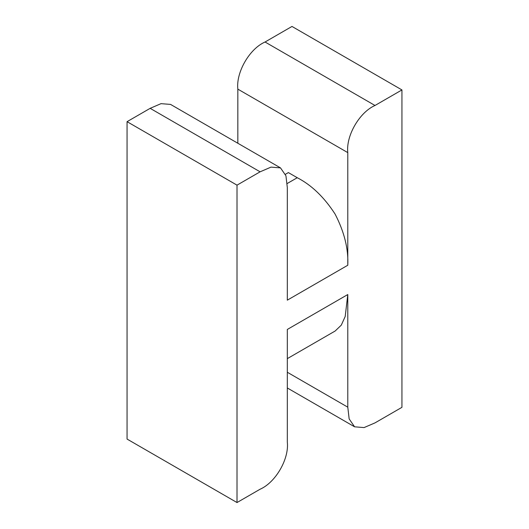 <?xml version="1.0" encoding="UTF-8"?>
<svg xmlns="http://www.w3.org/2000/svg" width="529" height="529" viewBox="0 0 529 529"><rect width="100%" height="100%" fill="white"/><g stroke="black" fill="none" stroke-linecap="round" stroke-linejoin="round"><path stroke-width="0.79" d="M287.313 358.636L335.155 331.015L341.298 325.13L345.199 316.468L347.784 294.541L347.784 407.171L349.16 418.915L354.589 426.81L364.064 427.584L375.001 422.883L401.941 407.33L401.941 89.93L291.988 26.45L265.049 42.003L375.001 105.483C359.608 112.168 345.86 135.629 347.784 152.617L237.838 89.137C235.927 72.466 249.377 48.827 265.049 42.003M287.201 183.517L297.252 177.718C311.541 185.051 324.151 197.178 335.095 214.086C344.313 231.914 348.538 248.961 347.784 265.247L347.784 152.617M237.012 502.55L237.012 185.15L127.059 121.67L127.059 439.07L237.012 502.55L260.103 489.219C275.497 482.534 289.244 459.073 287.313 442.085L287.313 329.455L347.784 294.541M347.784 265.247L287.313 300.161L287.313 187.531L285.938 175.787L280.509 167.891L271.033 167.118L260.103 171.819L237.012 185.15M260.103 171.819L150.15 108.339L161.008 103.658L170.563 104.411L280.509 167.891M401.941 89.93L375.001 105.483M237.838 143.253L237.838 89.137M297.252 177.718L288.371 172.586L285.429 174.292M150.15 108.339L127.059 121.67M287.313 372.257L347.784 407.171M354.589 426.81L287.313 387.969"/></g></svg>
